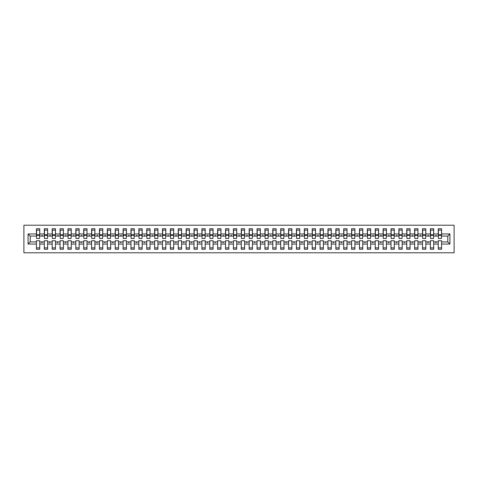 <?xml version="1.0" encoding="UTF-8"?>
<svg xmlns="http://www.w3.org/2000/svg" width="478" height="478" viewBox="0 0 478 478"><rect width="100%" height="100%" fill="white"/><g stroke="black" fill="none" stroke-linecap="round" stroke-linejoin="round"><path stroke-width="0.72" d="M23.9 252.79L454.1 252.79L454.1 225.21L23.9 225.21L23.9 252.79M449.923 244.043L447.796 241.916L447.796 236.084L449.923 233.957L449.923 244.043L441.57 244.043L441.57 240.733L438.26 240.733L438.26 241.916L433.695 241.916L433.695 240.733L430.385 240.733L430.385 241.916L425.814 241.916L425.814 240.733L422.504 240.733L422.504 241.916L417.933 241.916L417.933 240.733L414.623 240.733L414.623 241.916L410.058 241.916L410.058 240.733L406.748 240.733L406.748 241.916L402.177 241.916L402.177 240.733L398.867 240.733L398.867 241.916L394.296 241.916L394.296 240.733L390.986 240.733L390.986 241.916L386.421 241.916L386.421 240.733L383.111 240.733L383.111 241.916L378.54 241.916L378.54 240.733L375.23 240.733L375.23 241.916L370.659 241.916L370.659 240.733L367.349 240.733L367.349 241.916L362.778 241.916L362.778 240.733L359.474 240.733L359.474 241.916L354.903 241.916L354.903 240.733L351.593 240.733L351.593 241.916L347.022 241.916L347.022 240.733L343.712 240.733L343.712 241.916L339.141 241.916L339.141 240.733L335.837 240.733L335.837 241.916L331.266 241.916L331.266 240.733L327.956 240.733L327.956 241.916L323.385 241.916L323.385 240.733L320.075 240.733L320.075 241.916L315.504 241.916L315.504 240.733L312.2 240.733L312.2 241.916L307.629 241.916L307.629 240.733L304.319 240.733L304.319 241.916L299.748 241.916L299.748 240.733L296.438 240.733L296.438 241.916L291.867 241.916L291.867 240.733L288.563 240.733L288.563 241.916L283.992 241.916L283.992 240.733L280.682 240.733L280.682 241.916L276.111 241.916L276.111 240.733L272.801 240.733L272.801 241.916L268.23 241.916L268.23 240.733L264.92 240.733L264.92 241.916L260.355 241.916L260.355 240.733L257.045 240.733L257.045 241.916L252.474 241.916L252.474 240.733L249.163 240.733L249.163 241.916L244.593 241.916L244.593 240.733L241.282 240.733L241.282 241.916L236.718 241.916L236.718 240.733L233.407 240.733L233.407 241.916L228.837 241.916L228.837 240.733L225.526 240.733L225.526 241.916L220.956 241.916L220.956 240.733L217.645 240.733L217.645 241.916L213.08 241.916L213.08 240.733L209.77 240.733L209.77 241.916L205.199 241.916L205.199 240.733L201.889 240.733L201.889 241.916L197.318 241.916L197.318 240.733L194.008 240.733L194.008 241.916L189.437 241.916L189.437 240.733L186.133 240.733L186.133 241.916L181.562 241.916L181.562 240.733L178.252 240.733L178.252 241.916L173.681 241.916L173.681 240.733L170.371 240.733L170.371 241.916L165.8 241.916L165.8 240.733L162.496 240.733L162.496 241.916L157.925 241.916L157.925 240.733L154.615 240.733L154.615 241.916L150.044 241.916L150.044 240.733L146.734 240.733L146.734 241.916L142.163 241.916L142.163 240.733L138.859 240.733L138.859 241.916L134.288 241.916L134.288 240.733L130.978 240.733L130.978 241.916L126.407 241.916L126.407 240.733L123.097 240.733L123.097 241.916L118.526 241.916L118.526 240.733L115.222 240.733L115.222 241.916L110.651 241.916L110.651 240.733L107.341 240.733L107.341 241.916L102.77 241.916L102.77 240.733L99.46 240.733L99.46 241.916L94.889 241.916L94.889 240.733L91.579 240.733L91.579 241.916L87.014 241.916L87.014 240.733L83.704 240.733L83.704 241.916L79.133 241.916L79.133 240.733L75.823 240.733L75.823 241.916L71.252 241.916L71.252 240.733L67.942 240.733L67.942 241.916L63.377 241.916L63.377 240.733L60.067 240.733L60.067 241.916L55.496 241.916L55.496 240.733L52.186 240.733L52.186 241.916L47.615 241.916L47.615 240.733L44.305 240.733L44.305 241.916L39.74 241.916L39.74 249.241L36.43 249.241L36.43 241.916L30.204 241.916L28.077 244.043L28.077 233.957L30.204 236.084L30.204 241.916M441.57 244.043L441.57 249.241L438.26 249.241L438.26 241.916M447.796 236.084L441.57 236.084L441.57 228.759L438.26 228.759L438.26 233.957L433.695 233.957L433.534 237.267M438.422 237.267L438.26 233.957M438.26 244.043L433.695 244.043L433.695 249.241L430.385 249.241L430.385 241.916M433.695 233.957L433.695 228.759L430.385 228.759L430.385 233.957L425.814 233.957L425.659 237.267M430.541 237.267L430.385 233.957M430.385 244.043L425.814 244.043L425.814 249.241L422.504 249.241L422.504 241.916M425.814 233.957L425.814 228.759L422.504 228.759L422.504 233.957L417.933 233.957L417.778 237.267M422.66 237.267L422.504 233.957M422.504 244.043L417.933 244.043L417.933 249.241L414.623 249.241L414.623 241.916M417.933 233.957L417.933 228.759L414.623 228.759L414.623 233.957L410.058 233.957L409.897 237.267M414.785 237.267L414.623 233.957M414.623 244.043L410.058 244.043L410.058 249.241L406.748 249.241L406.748 241.916M410.058 233.957L410.058 228.759L406.748 228.759L406.748 233.957L402.177 233.957L402.022 237.267M406.903 237.267L406.748 233.957M406.748 244.043L402.177 244.043L402.177 249.241L398.867 249.241L398.867 241.916M402.177 233.957L402.177 228.759L398.867 228.759L398.867 233.957L394.296 233.957L394.141 237.267M399.022 237.267L398.867 233.957M398.867 244.043L394.296 244.043L394.296 249.241L390.986 249.241L390.986 241.916M394.296 233.957L394.296 228.759L390.986 228.759L390.986 233.957L386.421 233.957L386.26 237.267M391.147 237.267L390.986 233.957M390.986 244.043L386.421 244.043L386.421 249.241L383.111 249.241L383.111 241.916M386.421 233.957L386.421 228.759L383.111 228.759L383.111 233.957L378.54 233.957L378.379 237.267M383.266 237.267L383.111 233.957M383.111 244.043L378.54 244.043L378.54 249.241L375.23 249.241L375.23 241.916M378.54 233.957L378.54 228.759L375.23 228.759L375.23 233.957L370.659 233.957L370.504 237.267M375.385 237.267L375.23 233.957M375.23 244.043L370.659 244.043L370.659 249.241L367.349 249.241L367.349 241.916M370.659 233.957L370.659 228.759L367.349 228.759L367.349 233.957L362.778 233.957L362.623 237.267M367.51 237.267L367.349 233.957M367.349 244.043L362.778 244.043L362.778 249.241L359.474 249.241L359.474 241.916M362.778 233.957L362.778 228.759L359.474 228.759L359.474 233.957L354.903 233.957L354.742 237.267M359.629 237.267L359.474 233.957M359.474 244.043L354.903 244.043L354.903 249.241L351.593 249.241L351.593 241.916M354.903 233.957L354.903 228.759L351.593 228.759L351.593 233.957L347.022 233.957L346.867 237.267M351.748 237.267L351.593 233.957M351.593 244.043L347.022 244.043L347.022 249.241L343.712 249.241L343.712 241.916M347.022 233.957L347.022 228.759L343.712 228.759L343.712 233.957L339.141 233.957L338.986 237.267M343.873 237.267L343.712 233.957M343.712 244.043L339.141 244.043L339.141 249.241L335.837 249.241L335.837 241.916M339.141 233.957L339.141 228.759L335.837 228.759L335.837 233.957L331.266 233.957L331.105 237.267M335.992 237.267L335.837 233.957M335.837 244.043L331.266 244.043L331.266 249.241L327.956 249.241L327.956 241.916M331.266 233.957L331.266 228.759L327.956 228.759L327.956 233.957L323.385 233.957L323.23 237.267M328.111 237.267L327.956 233.957M327.956 244.043L323.385 244.043L323.385 249.241L320.075 249.241L320.075 241.916M323.385 233.957L323.385 228.759L320.075 228.759L320.075 233.957L315.504 233.957L315.349 237.267M320.236 237.267L320.075 233.957M320.075 244.043L315.504 244.043L315.504 249.241L312.2 249.241L312.2 241.916M315.504 233.957L315.504 228.759L312.2 228.759L312.2 233.957L307.629 233.957L307.468 237.267M312.355 237.267L312.2 233.957M312.2 244.043L307.629 244.043L307.629 249.241L304.319 249.241L304.319 241.916M307.629 233.957L307.629 228.759L304.319 228.759L304.319 233.957L299.748 233.957L299.592 237.267M304.474 237.267L304.319 233.957M304.319 244.043L299.748 244.043L299.748 249.241L296.438 249.241L296.438 241.916M299.748 233.957L299.748 228.759L296.438 228.759L296.438 233.957L291.867 233.957L291.711 237.267M296.599 237.267L296.438 233.957M296.438 244.043L291.867 244.043L291.867 249.241L288.563 249.241L288.563 241.916M291.867 233.957L291.867 228.759L288.563 228.759L288.563 233.957L283.992 233.957L283.83 237.267M288.718 237.267L288.563 233.957M288.563 244.043L283.992 244.043L283.992 249.241L280.682 249.241L280.682 241.916M283.992 233.957L283.992 228.759L280.682 228.759L280.682 233.957L276.111 233.957L275.955 237.267M280.837 237.267L280.682 233.957M280.682 244.043L276.111 244.043L276.111 249.241L272.801 249.241L272.801 241.916M276.111 233.957L276.111 228.759L272.801 228.759L272.801 233.957L268.23 233.957L268.074 237.267M272.962 237.267L272.801 233.957M272.801 244.043L268.23 244.043L268.23 249.241L264.92 249.241L264.92 241.916M268.23 233.957L268.23 228.759L264.92 228.759L264.92 233.957L260.355 233.957L260.193 237.267M265.081 237.267L264.92 233.957M264.92 244.043L260.355 244.043L260.355 249.241L257.045 249.241L257.045 241.916M260.355 233.957L260.355 228.759L257.045 228.759L257.045 233.957L252.474 233.957L252.318 237.267M257.2 237.267L257.045 233.957M257.045 244.043L252.474 244.043L252.474 249.241L249.163 249.241L249.163 241.916M252.474 233.957L252.474 228.759L249.163 228.759L249.163 233.957L244.593 233.957L244.437 237.267M249.319 237.267L249.163 233.957M249.163 244.043L244.593 244.043L244.593 249.241L241.282 249.241L241.282 241.916M244.593 233.957L244.593 228.759L241.282 228.759L241.282 233.957L236.718 233.957L236.556 237.267M241.444 237.267L241.282 233.957M241.282 244.043L236.718 244.043L236.718 249.241L233.407 249.241L233.407 241.916M236.718 233.957L236.718 228.759L233.407 228.759L233.407 233.957L228.837 233.957L228.681 237.267M233.563 237.267L233.407 233.957M233.407 244.043L228.837 244.043L228.837 249.241L225.526 249.241L225.526 241.916M228.837 233.957L228.837 228.759L225.526 228.759L225.526 233.957L220.956 233.957L220.8 237.267M225.682 237.267L225.526 233.957M225.526 244.043L220.956 244.043L220.956 249.241L217.645 249.241L217.645 241.916M220.956 233.957L220.956 228.759L217.645 228.759L217.645 233.957L213.08 233.957L212.919 237.267M217.807 237.267L217.645 233.957M217.645 244.043L213.08 244.043L213.08 249.241L209.77 249.241L209.77 241.916M213.08 233.957L213.08 228.759L209.77 228.759L209.77 233.957L205.199 233.957L205.038 237.267M209.926 237.267L209.77 233.957M209.77 244.043L205.199 244.043L205.199 249.241L201.889 249.241L201.889 241.916M205.199 233.957L205.199 228.759L201.889 228.759L201.889 233.957L197.318 233.957L197.163 237.267M202.045 237.267L201.889 233.957M201.889 244.043L197.318 244.043L197.318 249.241L194.008 249.241L194.008 241.916M197.318 233.957L197.318 228.759L194.008 228.759L194.008 233.957L189.437 233.957L189.282 237.267M194.17 237.267L194.008 233.957M194.008 244.043L189.437 244.043L189.437 249.241L186.133 249.241L186.133 241.916M189.437 233.957L189.437 228.759L186.133 228.759L186.133 233.957L181.562 233.957L181.401 237.267M186.289 237.267L186.133 233.957M186.133 244.043L181.562 244.043L181.562 249.241L178.252 249.241L178.252 241.916M181.562 233.957L181.562 228.759L178.252 228.759L178.252 233.957L173.681 233.957L173.526 237.267M178.408 237.267L178.252 233.957M178.252 244.043L173.681 244.043L173.681 249.241L170.371 249.241L170.371 241.916M173.681 233.957L173.681 228.759L170.371 228.759L170.371 233.957L165.8 233.957L165.645 237.267M170.532 237.267L170.371 233.957M170.371 244.043L165.8 244.043L165.8 249.241L162.496 249.241L162.496 241.916M165.8 233.957L165.8 228.759L162.496 228.759L162.496 233.957L157.925 233.957L157.764 237.267M162.651 237.267L162.496 233.957M162.496 244.043L157.925 244.043L157.925 249.241L154.615 249.241L154.615 241.916M157.925 233.957L157.925 228.759L154.615 228.759L154.615 233.957L150.044 233.957L149.889 237.267M154.77 237.267L154.615 233.957M154.615 244.043L150.044 244.043L150.044 249.241L146.734 249.241L146.734 241.916M150.044 233.957L150.044 228.759L146.734 228.759L146.734 233.957L142.163 233.957L142.008 237.267M146.895 237.267L146.734 233.957M146.734 244.043L142.163 244.043L142.163 249.241L138.859 249.241L138.859 241.916M142.163 233.957L142.163 228.759L138.859 228.759L138.859 233.957L134.288 233.957L134.127 237.267M139.014 237.267L138.859 233.957M138.859 244.043L134.288 244.043L134.288 249.241L130.978 249.241L130.978 241.916M134.288 233.957L134.288 228.759L130.978 228.759L130.978 233.957L126.407 233.957L126.252 237.267M131.133 237.267L130.978 233.957M130.978 244.043L126.407 244.043L126.407 249.241L123.097 249.241L123.097 241.916M126.407 233.957L126.407 228.759L123.097 228.759L123.097 233.957L118.526 233.957L118.371 237.267M123.258 237.267L123.097 233.957M123.097 244.043L118.526 244.043L118.526 249.241L115.222 249.241L115.222 241.916M118.526 233.957L118.526 228.759L115.222 228.759L115.222 233.957L110.651 233.957L110.49 237.267M115.377 237.267L115.222 233.957M115.222 244.043L110.651 244.043L110.651 249.241L107.341 249.241L107.341 241.916M110.651 233.957L110.651 228.759L107.341 228.759L107.341 233.957L102.77 233.957L102.615 237.267M107.496 237.267L107.341 233.957M107.341 244.043L102.77 244.043L102.77 249.241L99.46 249.241L99.46 241.916M102.77 233.957L102.77 228.759L99.46 228.759L99.46 233.957L94.889 233.957L94.734 237.267M99.621 237.267L99.46 233.957M99.46 244.043L94.889 244.043L94.889 249.241L91.579 249.241L91.579 241.916M94.889 233.957L94.889 228.759L91.579 228.759L91.579 233.957L87.014 233.957L86.853 237.267M91.74 237.267L91.579 233.957M91.579 244.043L87.014 244.043L87.014 249.241L83.704 249.241L83.704 241.916M87.014 233.957L87.014 228.759L83.704 228.759L83.704 233.957L79.133 233.957L78.978 237.267M83.859 237.267L83.704 233.957M83.704 244.043L79.133 244.043L79.133 249.241L75.823 249.241L75.823 241.916M79.133 233.957L79.133 228.759L75.823 228.759L75.823 233.957L71.252 233.957L71.097 237.267M75.978 237.267L75.823 233.957M75.823 244.043L71.252 244.043L71.252 249.241L67.942 249.241L67.942 241.916M71.252 233.957L71.252 228.759L67.942 228.759L67.942 233.957L63.377 233.957L63.215 237.267M68.103 237.267L67.942 233.957M67.942 244.043L63.377 244.043L63.377 249.241L60.067 249.241L60.067 241.916M63.377 233.957L63.377 228.759L60.067 228.759L60.067 233.957L55.496 233.957L55.34 237.267M60.222 237.267L60.067 233.957M60.067 244.043L55.496 244.043L55.496 249.241L52.186 249.241L52.186 241.916M55.496 233.957L55.496 228.759L52.186 228.759L52.186 233.957L47.615 233.957L47.459 237.267M52.341 237.267L52.186 233.957M52.186 244.043L47.615 244.043L47.615 249.241L44.305 249.241L44.305 241.916M47.615 233.957L47.615 228.759L44.305 228.759L44.305 233.957L39.74 233.957L39.74 228.759L36.43 228.759L36.43 233.957L28.077 233.957M44.466 237.267L44.305 233.957M39.74 241.916L39.74 240.733L36.43 240.733L36.43 241.916M36.585 237.267L36.43 233.957M441.57 236.084L441.415 237.267M433.695 244.043L433.695 241.916M425.814 244.043L425.814 241.916M417.933 244.043L417.933 241.916M410.058 244.043L410.058 241.916M402.177 244.043L402.177 241.916M394.296 244.043L394.296 241.916M386.421 244.043L386.421 241.916M378.54 244.043L378.54 241.916M370.659 244.043L370.659 241.916M362.778 244.043L362.778 241.916M354.903 244.043L354.903 241.916M347.022 244.043L347.022 241.916M339.141 244.043L339.141 241.916M331.266 244.043L331.266 241.916M323.385 244.043L323.385 241.916M315.504 244.043L315.504 241.916M307.629 244.043L307.629 241.916M299.748 244.043L299.748 241.916M291.867 244.043L291.867 241.916M283.992 244.043L283.992 241.916M276.111 244.043L276.111 241.916M268.23 244.043L268.23 241.916M260.355 244.043L260.355 241.916M252.474 244.043L252.474 241.916M244.593 244.043L244.593 241.916M236.718 244.043L236.718 241.916M228.837 244.043L228.837 241.916M220.956 244.043L220.956 241.916M213.08 244.043L213.08 241.916M205.199 244.043L205.199 241.916M197.318 244.043L197.318 241.916M189.437 244.043L189.437 241.916M181.562 244.043L181.562 241.916M173.681 244.043L173.681 241.916M165.8 244.043L165.8 241.916M157.925 244.043L157.925 241.916M150.044 244.043L150.044 241.916M142.163 244.043L142.163 241.916M134.288 244.043L134.288 241.916M126.407 244.043L126.407 241.916M118.526 244.043L118.526 241.916M110.651 244.043L110.651 241.916M102.77 244.043L102.77 241.916M94.889 244.043L94.889 241.916M87.014 244.043L87.014 241.916M79.133 244.043L79.133 241.916M71.252 244.043L71.252 241.916M63.377 244.043L63.377 241.916M55.496 244.043L55.496 241.916M47.615 244.043L47.615 241.916M449.923 233.957L441.57 233.957M44.305 244.043L39.74 244.043M36.43 244.043L28.077 244.043M435.494 236.084L436.462 236.084L436.175 235.296L435.494 236.084L433.695 236.084M438.26 236.084L436.462 236.084M435.494 241.916L435.781 242.704L436.462 241.916M427.613 236.084L428.581 236.084L428.294 235.296L427.613 236.084L425.814 236.084M430.385 236.084L428.581 236.084M427.613 241.916L427.9 242.704L428.581 241.916M419.738 236.084L420.706 236.084L420.419 235.296L419.738 236.084L417.933 236.084M422.504 236.084L420.706 236.084M419.738 241.916L420.025 242.704L420.706 241.916M411.857 236.084L412.825 236.084L412.538 235.296L411.857 236.084L410.058 236.084M414.623 236.084L412.825 236.084M411.857 241.916L412.144 242.704L412.825 241.916M403.976 236.084L404.944 236.084L404.657 235.296L403.976 236.084L402.177 236.084M406.748 236.084L404.944 236.084M403.976 241.916L404.263 242.704L404.944 241.916M396.101 236.084L397.069 236.084L396.782 235.296L396.101 236.084L394.296 236.084M398.867 236.084L397.069 236.084M396.101 241.916L396.387 242.704L397.069 241.916M388.22 236.084L389.188 236.084L388.901 235.296L388.22 236.084L386.421 236.084M390.986 236.084L389.188 236.084M388.22 241.916L388.506 242.704L389.188 241.916M380.339 236.084L381.307 236.084L381.02 235.296L380.339 236.084L378.54 236.084M383.111 236.084L381.307 236.084M380.339 241.916L380.625 242.704L381.307 241.916M372.464 236.084L373.432 236.084L373.145 235.296L372.464 236.084L370.659 236.084M375.23 236.084L373.432 236.084M372.464 241.916L372.75 242.704L373.432 241.916M364.583 236.084L365.55 236.084L365.264 235.296L364.583 236.084L362.778 236.084M367.349 236.084L365.55 236.084M364.583 241.916L364.869 242.704L365.55 241.916M356.702 236.084L357.669 236.084L357.383 235.296L356.702 236.084L354.903 236.084M359.474 236.084L357.669 236.084M356.702 241.916L356.988 242.704L357.669 241.916M348.826 236.084L349.794 236.084L349.508 235.296L348.826 236.084L347.022 236.084M351.593 236.084L349.794 236.084M348.826 241.916L349.113 242.704L349.794 241.916M340.945 236.084L341.913 236.084L341.627 235.296L340.945 236.084L339.141 236.084M343.712 236.084L341.913 236.084M340.945 241.916L341.232 242.704L341.913 241.916M333.064 236.084L334.032 236.084L333.746 235.296L333.064 236.084L331.266 236.084M335.837 236.084L334.032 236.084M333.064 241.916L333.351 242.704L334.032 241.916M325.189 236.084L326.151 236.084L325.865 235.296L325.189 236.084L323.385 236.084M327.956 236.084L326.151 236.084M325.189 241.916L325.476 242.704L326.151 241.916M317.308 236.084L318.276 236.084L317.99 235.296L317.308 236.084L315.504 236.084M320.075 236.084L318.276 236.084M317.308 241.916L317.595 242.704L318.276 241.916M309.427 236.084L310.395 236.084L310.108 235.296L309.427 236.084L307.629 236.084M312.2 236.084L310.395 236.084M309.427 241.916L309.714 242.704L310.395 241.916M301.546 236.084L302.514 236.084L302.227 235.296L301.546 236.084L299.748 236.084M304.319 236.084L302.514 236.084M301.546 241.916L301.833 242.704L302.514 241.916M293.671 236.084L294.639 236.084L294.352 235.296L293.671 236.084L291.867 236.084M296.438 236.084L294.639 236.084M293.671 241.916L293.958 242.704L294.639 241.916M285.79 236.084L286.758 236.084L286.471 235.296L285.79 236.084L283.992 236.084M288.563 236.084L286.758 236.084M285.79 241.916L286.077 242.704L286.758 241.916M277.909 236.084L278.877 236.084L278.59 235.296L277.909 236.084L276.111 236.084M280.682 236.084L278.877 236.084M277.909 241.916L278.196 242.704L278.877 241.916M270.034 236.084L271.002 236.084L270.715 235.296L270.034 236.084L268.23 236.084M272.801 236.084L271.002 236.084M270.034 241.916L270.321 242.704L271.002 241.916M262.153 236.084L263.121 236.084L262.834 235.296L262.153 236.084L260.355 236.084M264.92 236.084L263.121 236.084M262.153 241.916L262.44 242.704L263.121 241.916M254.272 236.084L255.24 236.084L254.953 235.296L254.272 236.084L252.474 236.084M257.045 236.084L255.24 236.084M254.272 241.916L254.559 242.704L255.24 241.916M246.397 236.084L247.365 236.084L247.078 235.296L246.397 236.084L244.593 236.084M249.163 236.084L247.365 236.084M246.397 241.916L246.684 242.704L247.365 241.916M238.516 236.084L239.484 236.084L239.197 235.296L238.516 236.084L236.718 236.084M241.282 236.084L239.484 236.084M238.516 241.916L238.803 242.704L239.484 241.916M230.635 236.084L231.603 236.084L231.316 235.296L230.635 236.084L228.837 236.084M233.407 236.084L231.603 236.084M230.635 241.916L230.922 242.704L231.603 241.916M222.76 236.084L223.728 236.084L223.441 235.296L222.76 236.084L220.956 236.084M225.526 236.084L223.728 236.084M222.76 241.916L223.047 242.704L223.728 241.916M214.879 236.084L215.847 236.084L215.56 235.296L214.879 236.084L213.08 236.084M217.645 236.084L215.847 236.084M214.879 241.916L215.166 242.704L215.847 241.916M206.998 236.084L207.966 236.084L207.679 235.296L206.998 236.084L205.199 236.084M209.77 236.084L207.966 236.084M206.998 241.916L207.285 242.704L207.966 241.916M199.123 236.084L200.091 236.084L199.804 235.296L199.123 236.084L197.318 236.084M201.889 236.084L200.091 236.084M199.123 241.916L199.41 242.704L200.091 241.916M191.242 236.084L192.21 236.084L191.923 235.296L191.242 236.084L189.437 236.084M194.008 236.084L192.21 236.084M191.242 241.916L191.529 242.704L192.21 241.916M183.361 236.084L184.329 236.084L184.042 235.296L183.361 236.084L181.562 236.084M186.133 236.084L184.329 236.084M183.361 241.916L183.648 242.704L184.329 241.916M175.486 236.084L176.454 236.084L176.167 235.296L175.486 236.084L173.681 236.084M178.252 236.084L176.454 236.084M175.486 241.916L175.773 242.704L176.454 241.916M167.605 236.084L168.573 236.084L168.286 235.296L167.605 236.084L165.8 236.084M170.371 236.084L168.573 236.084M167.605 241.916L167.892 242.704L168.573 241.916M159.724 236.084L160.692 236.084L160.405 235.296L159.724 236.084L157.925 236.084M162.496 236.084L160.692 236.084M159.724 241.916L160.011 242.704L160.692 241.916M151.849 236.084L152.811 236.084L152.524 235.296L151.849 236.084L150.044 236.084M154.615 236.084L152.811 236.084M151.849 241.916L152.135 242.704L152.811 241.916M143.968 236.084L144.936 236.084L144.649 235.296L143.968 236.084L142.163 236.084M146.734 236.084L144.936 236.084M143.968 241.916L144.254 242.704L144.936 241.916M136.087 236.084L137.055 236.084L136.768 235.296L136.087 236.084L134.288 236.084M138.859 236.084L137.055 236.084M136.087 241.916L136.373 242.704L137.055 241.916M128.206 236.084L129.174 236.084L128.887 235.296L128.206 236.084L126.407 236.084M130.978 236.084L129.174 236.084M128.206 241.916L128.492 242.704L129.174 241.916M120.331 236.084L121.298 236.084L121.012 235.296L120.331 236.084L118.526 236.084M123.097 236.084L121.298 236.084M120.331 241.916L120.617 242.704L121.298 241.916M112.45 236.084L113.417 236.084L113.131 235.296L112.45 236.084L110.651 236.084M115.222 236.084L113.417 236.084M112.45 241.916L112.736 242.704L113.417 241.916M104.568 236.084L105.536 236.084L105.25 235.296L104.568 236.084L102.77 236.084M107.341 236.084L105.536 236.084M104.568 241.916L104.855 242.704L105.536 241.916M96.693 236.084L97.661 236.084L97.375 235.296L96.693 236.084L94.889 236.084M99.46 236.084L97.661 236.084M96.693 241.916L96.98 242.704L97.661 241.916M88.812 236.084L89.78 236.084L89.494 235.296L88.812 236.084L87.014 236.084M91.579 236.084L89.78 236.084M88.812 241.916L89.099 242.704L89.78 241.916M80.931 236.084L81.899 236.084L81.613 235.296L80.931 236.084L79.133 236.084M83.704 236.084L81.899 236.084M80.931 241.916L81.218 242.704L81.899 241.916M73.056 236.084L74.024 236.084L73.737 235.296L73.056 236.084L71.252 236.084M75.823 236.084L74.024 236.084M73.056 241.916L73.343 242.704L74.024 241.916M65.175 236.084L66.143 236.084L65.856 235.296L65.175 236.084L63.377 236.084M67.942 236.084L66.143 236.084M65.175 241.916L65.462 242.704L66.143 241.916M57.294 236.084L58.262 236.084L57.975 235.296L57.294 236.084L55.496 236.084M60.067 236.084L58.262 236.084M57.294 241.916L57.581 242.704L58.262 241.916M49.419 236.084L50.387 236.084L50.1 235.296L49.419 236.084L47.615 236.084M52.186 236.084L50.387 236.084M49.419 241.916L49.706 242.704L50.387 241.916M41.538 236.084L42.506 236.084L42.219 235.296L41.538 236.084L39.74 236.084L39.74 233.957M44.305 236.084L42.506 236.084M41.538 241.916L41.825 242.704L42.506 241.916M39.74 236.084L39.578 237.267M36.43 236.084L30.204 236.084M447.796 241.916L441.57 241.916M36.585 235.337L36.585 230.133L39.74 230.133L39.578 238.486L36.585 238.486L36.585 235.337L39.578 235.337M36.43 247.867L39.74 247.867M44.466 235.337L44.466 230.133L47.615 230.133L47.459 238.486L44.466 238.486L44.466 235.337L47.459 235.337M44.305 247.867L47.615 247.867M52.341 235.337L52.341 230.133L55.496 230.133L55.34 238.486L52.341 238.486L52.341 235.337L55.34 235.337M52.186 247.867L55.496 247.867M60.222 235.337L60.222 230.133L63.377 230.133L63.215 238.486L60.222 238.486L60.222 235.337L63.215 235.337M60.067 247.867L63.377 247.867M68.103 235.337L68.103 230.133L71.252 230.133L71.097 238.486L68.103 238.486L68.103 235.337L71.097 235.337M67.942 247.867L71.252 247.867M75.978 235.337L75.978 230.133L79.133 230.133L78.978 238.486L75.978 238.486L75.978 235.337L78.978 235.337M75.823 247.867L79.133 247.867M83.859 235.337L83.859 230.133L87.014 230.133L86.853 238.486L83.859 238.486L83.859 235.337L86.853 235.337M83.704 247.867L87.014 247.867M91.74 235.337L91.74 230.133L94.889 230.133L94.734 238.486L91.74 238.486L91.74 235.337L94.734 235.337M91.579 247.867L94.889 247.867M99.621 235.337L99.621 230.133L102.77 230.133L102.615 238.486L99.621 238.486L99.621 235.337L102.615 235.337M99.46 247.867L102.77 247.867M107.496 235.337L107.496 230.133L110.651 230.133L110.49 238.486L107.496 238.486L107.496 235.337L110.49 235.337M107.341 247.867L110.651 247.867M115.377 235.337L115.377 230.133L118.526 230.133L118.371 238.486L115.377 238.486L115.377 235.337L118.371 235.337M115.222 247.867L118.526 247.867M123.258 235.337L123.258 230.133L126.407 230.133L126.252 238.486L123.258 238.486L123.258 235.337L126.252 235.337M123.097 247.867L126.407 247.867M131.133 235.337L131.133 230.133L134.288 230.133L134.127 238.486L131.133 238.486L131.133 235.337L134.127 235.337M130.978 247.867L134.288 247.867M139.014 235.337L139.014 230.133L142.163 230.133L142.008 238.486L139.014 238.486L139.014 235.337L142.008 235.337M138.859 247.867L142.163 247.867M146.895 235.337L146.895 230.133L150.044 230.133L149.889 238.486L146.895 238.486L146.895 235.337L149.889 235.337M146.734 247.867L150.044 247.867M154.77 235.337L154.77 230.133L157.925 230.133L157.764 238.486L154.77 238.486L154.77 235.337L157.764 235.337M154.615 247.867L157.925 247.867M162.651 235.337L162.651 230.133L165.8 230.133L165.645 238.486L162.651 238.486L162.651 235.337L165.645 235.337M162.496 247.867L165.8 247.867M170.532 235.337L170.532 230.133L173.681 230.133L173.526 238.486L170.532 238.486L170.532 235.337L173.526 235.337M170.371 247.867L173.681 247.867M178.408 235.337L178.408 230.133L181.562 230.133L181.401 238.486L178.408 238.486L178.408 235.337L181.401 235.337M178.252 247.867L181.562 247.867M186.289 235.337L186.289 230.133L189.437 230.133L189.282 238.486L186.289 238.486L186.289 235.337L189.282 235.337M186.133 247.867L189.437 247.867M194.17 235.337L194.17 230.133L197.318 230.133L197.163 238.486L194.17 238.486L194.17 235.337L197.163 235.337M194.008 247.867L197.318 247.867M202.045 235.337L202.045 230.133L205.199 230.133L205.038 238.486L202.045 238.486L202.045 235.337L205.038 235.337M201.889 247.867L205.199 247.867M209.926 235.337L209.926 230.133L213.08 230.133L212.919 238.486L209.926 238.486L209.926 235.337L212.919 235.337M209.77 247.867L213.08 247.867M217.807 235.337L217.807 230.133L220.956 230.133L220.8 238.486L217.807 238.486L217.807 235.337L220.8 235.337M217.645 247.867L220.956 247.867M225.682 235.337L225.682 230.133L228.837 230.133L228.681 238.486L225.682 238.486L225.682 235.337L228.681 235.337M225.526 247.867L228.837 247.867M233.563 235.337L233.563 230.133L236.718 230.133L236.556 238.486L233.563 238.486L233.563 235.337L236.556 235.337M233.407 247.867L236.718 247.867M241.444 235.337L241.444 230.133L244.593 230.133L244.437 238.486L241.444 238.486L241.444 235.337L244.437 235.337M241.282 247.867L244.593 247.867M249.319 235.337L249.319 230.133L252.474 230.133L252.318 238.486L249.319 238.486L249.319 235.337L252.318 235.337M249.163 247.867L252.474 247.867M257.2 235.337L257.2 230.133L260.355 230.133L260.193 238.486L257.2 238.486L257.2 235.337L260.193 235.337M257.045 247.867L260.355 247.867M265.081 235.337L265.081 230.133L268.23 230.133L268.074 238.486L265.081 238.486L265.081 235.337L268.074 235.337M264.92 247.867L268.23 247.867M272.962 235.337L272.962 230.133L276.111 230.133L275.955 238.486L272.962 238.486L272.962 235.337L275.955 235.337M272.801 247.867L276.111 247.867M280.837 235.337L280.837 230.133L283.992 230.133L283.83 238.486L280.837 238.486L280.837 235.337L283.83 235.337M280.682 247.867L283.992 247.867M288.718 235.337L288.718 230.133L291.867 230.133L291.711 238.486L288.718 238.486L288.718 235.337L291.711 235.337M288.563 247.867L291.867 247.867M296.599 235.337L296.599 230.133L299.748 230.133L299.592 238.486L296.599 238.486L296.599 235.337L299.592 235.337M296.438 247.867L299.748 247.867M304.474 235.337L304.474 230.133L307.629 230.133L307.468 238.486L304.474 238.486L304.474 235.337L307.468 235.337M304.319 247.867L307.629 247.867M312.355 235.337L312.355 230.133L315.504 230.133L315.349 238.486L312.355 238.486L312.355 235.337L315.349 235.337M312.2 247.867L315.504 247.867M320.236 235.337L320.236 230.133L323.385 230.133L323.23 238.486L320.236 238.486L320.236 235.337L323.23 235.337M320.075 247.867L323.385 247.867M328.111 235.337L328.111 230.133L331.266 230.133L331.105 238.486L328.111 238.486L328.111 235.337L331.105 235.337M327.956 247.867L331.266 247.867M335.992 235.337L335.992 230.133L339.141 230.133L338.986 238.486L335.992 238.486L335.992 235.337L338.986 235.337M335.837 247.867L339.141 247.867M343.873 235.337L343.873 230.133L347.022 230.133L346.867 238.486L343.873 238.486L343.873 235.337L346.867 235.337M343.712 247.867L347.022 247.867M351.748 235.337L351.748 230.133L354.903 230.133L354.742 238.486L351.748 238.486L351.748 235.337L354.742 235.337M351.593 247.867L354.903 247.867M359.629 235.337L359.629 230.133L362.778 230.133L362.623 238.486L359.629 238.486L359.629 235.337L362.623 235.337M359.474 247.867L362.778 247.867M367.51 235.337L367.51 230.133L370.659 230.133L370.504 238.486L367.51 238.486L367.51 235.337L370.504 235.337M367.349 247.867L370.659 247.867M375.385 235.337L375.385 230.133L378.54 230.133L378.379 238.486L375.385 238.486L375.385 235.337L378.379 235.337M375.23 247.867L378.54 247.867M383.266 235.337L383.266 230.133L386.421 230.133L386.26 238.486L383.266 238.486L383.266 235.337L386.26 235.337M383.111 247.867L386.421 247.867M391.147 235.337L391.147 230.133L394.296 230.133L394.141 238.486L391.147 238.486L391.147 235.337L394.141 235.337M390.986 247.867L394.296 247.867M399.022 235.337L399.022 230.133L402.177 230.133L402.022 238.486L399.022 238.486L399.022 235.337L402.022 235.337M398.867 247.867L402.177 247.867M406.903 235.337L406.903 230.133L410.058 230.133L409.897 238.486L406.903 238.486L406.903 235.337L409.897 235.337M406.748 247.867L410.058 247.867M414.785 235.337L414.785 230.133L417.933 230.133L417.778 238.486L414.785 238.486L414.785 235.337L417.778 235.337M414.623 247.867L417.933 247.867M422.66 235.337L422.66 230.133L425.814 230.133L425.659 238.486L422.66 238.486L422.66 235.337L425.659 235.337M422.504 247.867L425.814 247.867M430.541 235.337L430.541 230.133L433.695 230.133L433.534 238.486L430.541 238.486L430.541 235.337L433.534 235.337M430.385 247.867L433.695 247.867M438.422 235.337L438.422 230.133L441.57 230.133L441.415 238.486L438.422 238.486L438.422 235.337L441.415 235.337M438.26 247.867L441.57 247.867M36.585 234.865L39.578 234.865M44.466 234.865L47.459 234.865M52.341 234.865L55.34 234.865M60.222 234.865L63.215 234.865M68.103 234.865L71.097 234.865M75.978 234.865L78.978 234.865M83.859 234.865L86.853 234.865M91.74 234.865L94.734 234.865M99.621 234.865L102.615 234.865M107.496 234.865L110.49 234.865M115.377 234.865L118.371 234.865M123.258 234.865L126.252 234.865M131.133 234.865L134.127 234.865M139.014 234.865L142.008 234.865M146.895 234.865L149.889 234.865M154.77 234.865L157.764 234.865M162.651 234.865L165.645 234.865M170.532 234.865L173.526 234.865M178.408 234.865L181.401 234.865M186.289 234.865L189.282 234.865M194.17 234.865L197.163 234.865M202.045 234.865L205.038 234.865M209.926 234.865L212.919 234.865M217.807 234.865L220.8 234.865M225.682 234.865L228.681 234.865M233.563 234.865L236.556 234.865M241.444 234.865L244.437 234.865M249.319 234.865L252.318 234.865M257.2 234.865L260.193 234.865M265.081 234.865L268.074 234.865M272.962 234.865L275.955 234.865M280.837 234.865L283.83 234.865M288.718 234.865L291.711 234.865M296.599 234.865L299.592 234.865M304.474 234.865L307.468 234.865M312.355 234.865L315.349 234.865M320.236 234.865L323.23 234.865M328.111 234.865L331.105 234.865M335.992 234.865L338.986 234.865M343.873 234.865L346.867 234.865M351.748 234.865L354.742 234.865M359.629 234.865L362.623 234.865M367.51 234.865L370.504 234.865M375.385 234.865L378.379 234.865M383.266 234.865L386.26 234.865M391.147 234.865L394.141 234.865M399.022 234.865L402.022 234.865M406.903 234.865L409.897 234.865M414.785 234.865L417.778 234.865M422.66 234.865L425.659 234.865M430.541 234.865L433.534 234.865M438.422 234.865L441.415 234.865M36.585 234.746L39.578 234.746M44.466 234.746L47.459 234.746M52.341 234.746L55.34 234.746M60.222 234.746L63.215 234.746M68.103 234.746L71.097 234.746M75.978 234.746L78.978 234.746M83.859 234.746L86.853 234.746M91.74 234.746L94.734 234.746M99.621 234.746L102.615 234.746M107.496 234.746L110.49 234.746M115.377 234.746L118.371 234.746M123.258 234.746L126.252 234.746M131.133 234.746L134.127 234.746M139.014 234.746L142.008 234.746M146.895 234.746L149.889 234.746M154.77 234.746L157.764 234.746M162.651 234.746L165.645 234.746M170.532 234.746L173.526 234.746M178.408 234.746L181.401 234.746M186.289 234.746L189.282 234.746M194.17 234.746L197.163 234.746M202.045 234.746L205.038 234.746M209.926 234.746L212.919 234.746M217.807 234.746L220.8 234.746M225.682 234.746L228.681 234.746M233.563 234.746L236.556 234.746M241.444 234.746L244.437 234.746M249.319 234.746L252.318 234.746M257.2 234.746L260.193 234.746M265.081 234.746L268.074 234.746M272.962 234.746L275.955 234.746M280.837 234.746L283.83 234.746M288.718 234.746L291.711 234.746M296.599 234.746L299.592 234.746M304.474 234.746L307.468 234.746M312.355 234.746L315.349 234.746M320.236 234.746L323.23 234.746M328.111 234.746L331.105 234.746M335.992 234.746L338.986 234.746M343.873 234.746L346.867 234.746M351.748 234.746L354.742 234.746M359.629 234.746L362.623 234.746M367.51 234.746L370.504 234.746M375.385 234.746L378.379 234.746M383.266 234.746L386.26 234.746M391.147 234.746L394.141 234.746M399.022 234.746L402.022 234.746M406.903 234.746L409.897 234.746M414.785 234.746L417.778 234.746M422.66 234.746L425.659 234.746M430.541 234.746L433.534 234.746M438.422 234.746L441.415 234.746"/></g></svg>
